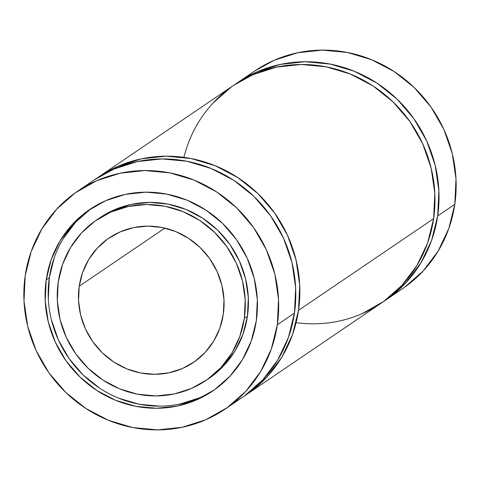 <?xml version="1.0" encoding="UTF-8"?>
<svg xmlns="http://www.w3.org/2000/svg" width="480" height="480" viewBox="0 0 480 480"><rect width="100%" height="100%" fill="white"/><g stroke="black" fill="none" stroke-linecap="round" stroke-linejoin="round"><path stroke-width="0.72" d="M54.366 257.364L49.326 277.674L46.212 279.786A109.626 104.568 55.8 0 1 166.746 194.106A109.626 104.568 55.8 0 1 256.326 320.646A109.626 104.568 55.8 0 1 135.786 406.326A109.626 104.568 55.8 0 1 46.212 279.786A109.626 104.568 55.8 0 1 89.706 209.508A109.626 104.568 55.8 0 1 206.712 210.624A109.626 104.568 55.8 0 1 256.326 320.646L251.286 340.956L242.406 359.7L230.016 376.152L214.608 389.694L196.764 399.792L177.168 406.068L156.582 408.276L135.786 406.326L115.59 400.302L96.762 390.432L80.034 377.094L66.036 360.804L55.32 342.18L48.288 321.948L45.21 300.882L46.212 279.786L51.252 259.482L60.132 240.738L72.516 224.28L87.93 210.738L105.774 200.64L125.364 194.364L145.956 192.162L166.746 194.106L186.948 200.13L205.77 210L222.504 223.338L236.502 239.634L247.218 258.252L254.25 278.484L257.328 299.55L256.326 320.646A109.626 104.568 55.8 0 1 212.832 390.93A109.626 104.568 55.8 0 1 95.826 389.814A109.626 104.568 55.8 0 1 46.212 279.786L49.326 277.674A109.626 104.568 -124.2 0 0 98.124 387.15A109.626 104.568 -124.2 0 0 214.374 389.856A109.626 104.568 -124.2 0 1 98.124 387.15A109.626 104.568 -124.2 0 1 49.326 277.674L48.324 298.77M96.744 219.87A97.098 92.616 55.8 0 0 58.218 282.12L57.33 300.804L60.054 319.464L66.282 337.386L75.78 353.88L88.17 368.31L102.99 380.124L119.67 388.866L137.556 394.2L155.976 395.922L174.21 393.972L191.562 388.416L207.372 379.47L221.016 367.476L231.99 352.902L239.856 336.3L244.32 318.312L245.202 299.628L242.484 280.968L236.256 263.046L226.758 246.558L214.362 232.128L199.542 220.314L182.868 211.572L164.976 206.232L146.562 204.51L128.328 206.466L110.97 212.022L95.166 220.968L81.516 232.956L70.548 247.536L62.682 264.138L58.218 282.12A97.098 92.616 -124.2 0 0 102.162 379.572A97.098 92.616 -124.2 0 0 205.794 380.562L208.908 378.45A97.098 92.616 -124.2 0 0 247.428 316.2A97.098 92.616 -124.2 0 0 203.49 218.748A97.098 92.616 -124.2 0 0 99.858 217.758L96.744 219.87A97.098 92.616 55.8 0 1 200.376 220.86A97.098 92.616 55.8 0 1 244.32 318.312L247.428 316.2L242.97 334.188L235.104 350.784L224.13 365.364L208.758 378.552M79.23 286.206A75.174 71.706 55.8 0 1 161.88 227.454A75.174 71.706 55.8 0 1 223.308 314.226A75.174 71.706 55.8 0 1 193.482 362.418A75.174 71.706 55.8 0 1 113.25 361.65A75.174 71.706 55.8 0 1 79.23 286.206L164.856 228.096L79.23 286.206A75.174 71.706 55.8 0 1 109.056 238.014A75.174 71.706 55.8 0 1 189.288 238.782A75.174 71.706 55.8 0 1 223.308 314.226L219.852 328.152L213.762 341.004L205.266 352.29L194.7 361.572L182.466 368.496L169.032 372.798L154.914 374.31L140.652 372.978L126.804 368.85L113.892 362.076L102.42 352.932L92.826 341.76L85.476 328.992L80.652 315.12L78.546 300.672L79.23 286.206L82.686 272.28L88.776 259.428L97.266 248.148L107.838 238.86L120.072 231.936L133.506 227.634L147.624 226.122L161.88 227.454L175.734 231.588L188.64 238.356L200.118 247.5L209.712 258.672L217.062 271.44L221.886 285.312L223.992 299.76L223.308 314.226A75.174 71.706 55.8 0 1 140.652 372.978A75.174 71.706 55.8 0 1 79.23 286.206L164.856 228.096M385.482 300.258A131.556 125.484 -124.2 0 0 437.676 215.916L431.628 240.288L420.972 262.782L406.11 282.528L387.618 298.776L383.43 301.62A131.556 125.484 -124.2 0 0 385.482 300.258L402.606 288.636A131.556 125.484 -124.2 0 0 454.8 204.3A131.556 125.484 -124.2 0 0 395.268 72.27A131.556 125.484 -124.2 0 0 254.856 70.926L237.732 82.548A131.556 125.484 55.8 0 1 378.144 83.892A131.556 125.484 55.8 0 1 437.676 215.916L454.8 204.3L448.752 228.666L438.096 251.16L423.234 270.906L404.742 287.154M235.74 83.934A131.556 125.484 55.8 0 1 377.088 83.196A131.556 125.484 55.8 0 1 437.676 215.916L438.876 190.608L435.186 165.324L426.75 141.048L413.886 118.704L397.092 99.15L377.016 83.148L354.42 71.304L330.186 64.074L305.232 61.734L280.524 64.386L257.016 71.91L235.74 83.934A131.556 125.484 55.8 0 1 237.732 82.548M246.312 394.704A131.556 125.484 -124.2 0 0 298.506 310.362L292.458 334.734L281.802 357.228L266.94 376.974L248.448 393.222L244.26 396.066A131.556 125.484 -124.2 0 0 246.312 394.704L381.432 303.006A131.556 125.484 -124.2 0 0 433.626 218.664A131.556 125.484 -124.2 0 0 374.094 86.64A131.556 125.484 -124.2 0 0 233.688 85.296L98.568 176.994A131.556 125.484 55.8 0 1 238.974 178.338A131.556 125.484 55.8 0 1 298.506 310.362L433.626 218.664L427.584 243.036L416.922 265.53L402.06 285.276L383.568 301.524L362.154 313.644M96.57 178.38A131.556 125.484 55.8 0 1 237.918 177.642A131.556 125.484 55.8 0 1 298.506 310.362L299.706 285.054L296.016 259.77L287.58 235.494L274.716 213.15L257.922 193.596L237.846 177.594L215.25 165.75L191.016 158.52L166.062 156.18L141.36 158.826L117.846 166.356L96.57 178.38A131.556 125.484 55.8 0 1 98.568 176.994M77.394 191.364A131.556 125.484 55.8 0 0 25.2 275.7L24 301.014L27.69 326.298L36.126 350.574L48.99 372.918L65.784 392.472L85.86 408.474L108.456 420.318L132.69 427.548L157.644 429.882L182.352 427.236L205.86 419.712L227.274 407.586L245.766 391.344L260.628 371.592L271.29 349.104L277.332 324.732L278.538 299.418L274.848 274.14L266.406 249.858L253.548 227.514L236.754 207.966L216.672 191.958L194.082 180.114L169.842 172.884L144.894 170.55L120.186 173.196L96.672 180.726L75.258 192.846L56.766 209.094L41.904 228.84L31.248 251.334L25.2 275.7A131.556 125.484 -124.2 0 0 84.732 407.73A131.556 125.484 -124.2 0 0 225.144 409.074L242.268 397.452A131.556 125.484 -124.2 0 0 294.456 313.11A131.556 125.484 -124.2 0 0 234.924 181.086A131.556 125.484 -124.2 0 0 94.518 179.742L77.394 191.364A131.556 125.484 55.8 0 1 217.8 192.702A131.556 125.484 55.8 0 1 277.332 324.732L294.456 313.11L288.414 337.482L277.752 359.97L262.89 379.722L244.398 395.97M225.144 409.074A131.556 125.484 -124.2 0 0 277.332 324.732L294.456 313.11A131.556 125.484 -124.2 0 0 230.388 178.188A131.556 125.484 -124.2 0 0 86.214 185.916M94.344 179.862L113.796 169.104L137.31 161.574L162.018 158.928L186.966 161.262L211.206 168.492L233.796 180.336L253.878 196.344L270.672 215.892L283.53 238.236L291.972 262.518L295.662 287.802L294.456 313.11L277.332 324.732A131.556 125.484 55.8 0 0 169.842 172.884A131.556 125.484 55.8 0 0 25.2 275.7A131.556 125.484 -124.2 0 0 132.69 427.548A131.556 125.484 -124.2 0 0 277.332 324.732M244.272 396.054A131.556 125.484 -124.2 0 0 298.506 310.362L433.626 218.664A131.556 125.484 -124.2 0 0 332.268 68.166A131.556 125.484 -124.2 0 0 183.906 157.338M213.06 103.026L231.552 86.778M233.514 85.416L252.966 74.658L276.48 67.128L301.188 64.482L326.136 66.816L350.376 74.046L372.966 85.89L393.042 101.898L409.836 121.446L422.7 143.79L431.142 168.072L434.826 193.356L433.626 218.664L298.506 310.362M383.442 301.608A131.556 125.484 -124.2 0 0 437.676 215.916L454.8 204.3A131.556 125.484 -124.2 0 0 390.726 69.372A131.556 125.484 -124.2 0 0 246.558 77.106M254.682 71.046L274.14 60.288L297.648 52.764L322.356 50.118L347.31 52.452L371.544 59.682L394.14 71.526L414.216 87.528L431.01 107.082L443.874 129.426L452.31 153.702L456 178.986L454.8 204.3L437.676 215.916M205.794 380.562A97.098 92.616 -124.2 0 0 244.32 318.312L247.428 316.2A97.098 92.616 -124.2 0 0 202.68 218.214A97.098 92.616 -124.2 0 0 98.322 218.826M91.044 208.626L75.63 222.168L63.246 238.626M51.402 319.836L58.434 340.068L69.15 358.692L83.142 374.982L99.876 388.32M118.704 398.19L138.9 404.214L159.696 406.158M180.282 403.956L199.878 397.68M99.726 217.848L114.084 209.91L131.442 204.348L149.676 202.398L168.09 204.12L185.982 209.46L202.656 218.202L217.476 230.01L229.872 244.44L239.364 260.934L245.592 278.856L248.316 297.516L247.428 316.2L244.32 318.312A97.098 92.616 55.8 0 0 164.976 206.232A97.098 92.616 55.8 0 0 58.218 282.12A97.098 92.616 -124.2 0 0 137.556 394.2A97.098 92.616 -124.2 0 0 244.32 318.312M91.272 208.464A109.626 104.568 -124.2 0 0 49.326 277.674L46.212 279.786M233.46 402.888A131.556 125.484 -124.2 0 0 294.456 313.11M296.094 322.656A131.556 125.484 -124.2 0 0 433.626 218.664M393.798 294.072A131.556 125.484 -124.2 0 0 454.8 204.3M207.342 379.488A97.098 92.616 -124.2 0 0 247.428 316.2M91.284 208.458A109.626 104.568 -124.2 0 0 49.326 277.674"/></g></svg>
